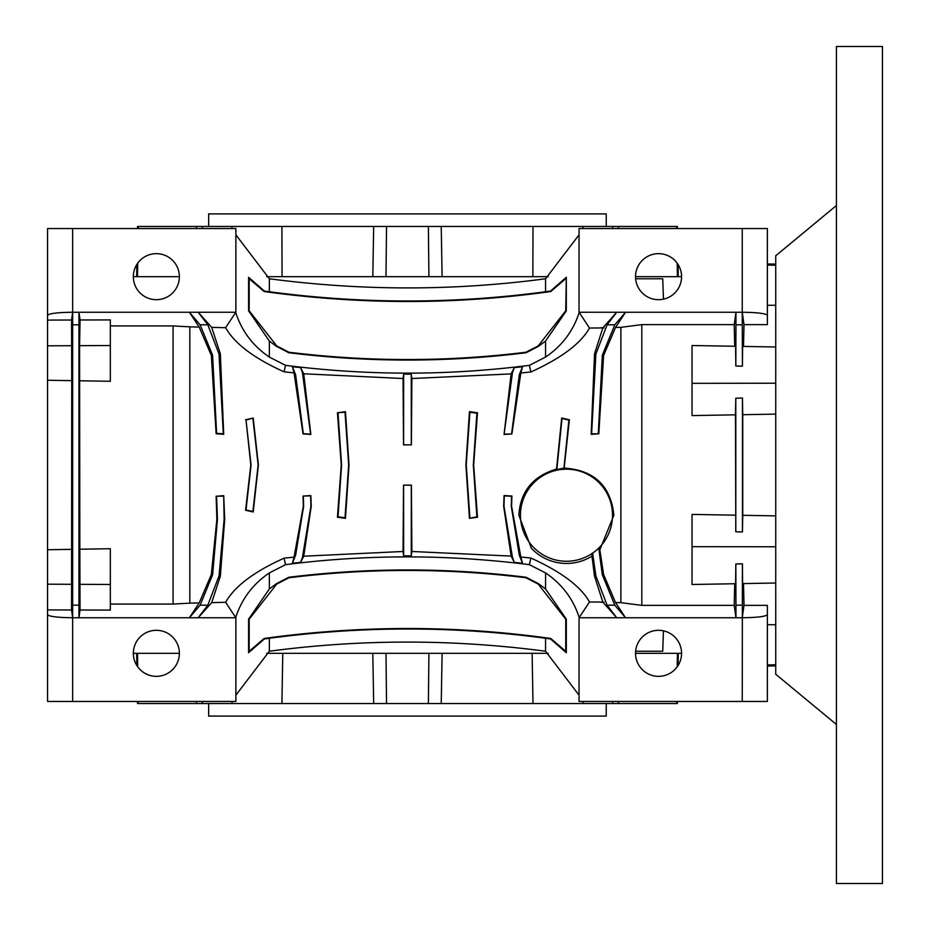 <?xml version="1.0" encoding="UTF-8"?>
<svg xmlns="http://www.w3.org/2000/svg" width="930" height="930" viewBox="0 0 930 930"><rect width="100%" height="100%" fill="white"/><g stroke="black" fill="none" stroke-linecap="round" stroke-linejoin="round"><path stroke-width="1.4" d="M465.895 465L469.441 411.641L477.485 412.757L473.661 465L477.485 517.243L469.441 518.359L465.895 465M604.012 327.93L589.515 328.034C580.727 343.6 561.185 358.248 530.891 371.965L520.835 373L511.884 433.961L504.06 434.45L511.128 373.906L411.874 378.522L411.386 444.866L403.527 444.866L403.039 378.522L303.726 373.79L310.841 434.426L303.041 433.95L294.054 372.872L284.057 371.826C254.088 358.329 234.604 343.623 225.618 327.697L211.703 327.383L220.352 353.842L223.712 434.322L216.132 433.764L211.343 355.446L199.206 327.081L189.383 312.248L198.206 312.248L211.703 327.383M598.804 433.787L591.62 433.833L595.874 354.074L607.104 324.803L616.706 312.248L625.53 312.248L615.521 327.453L603.617 355.458L598.804 433.787L591.178 434.345L594.526 353.83L602.791 328.058A85.897 85.897 0 0 1 603.012 327.662L616.706 312.248L579.041 312.248L579.041 228.548L767.366 228.548L767.366 324.628L744.012 324.628L743.512 346.413M615.916 327.453L620.891 327.337L620.891 602.663L615.497 602.5L603.617 574.542L602.315 574.775L614.8 605.198L625.53 617.753L615.497 602.5M591.84 555.408L594.526 576.17L602.791 601.942A85.897 85.897 0 0 0 603.012 602.338L616.706 617.753L607.104 605.198L595.874 575.926L592.631 553.327L591.933 556.187A48.232 48.232 0 0 1 531.379 548.293L518.847 515.22C520.312 491.575 532.878 476.183 556.535 469.034L561.697 418L569.369 419.756L564.15 468.046C594.224 470.138 610.801 485.855 613.87 515.22L599.838 549.816L603.617 574.542M604.012 602.07L589.515 601.966L579.041 617.753L742.256 617.753L744.012 605.372L767.366 605.372L767.366 701.452L579.041 701.452L579.041 617.753M199.206 327.081L189.836 326.849L189.836 603.152L199.206 602.919L211.343 574.554L216.864 519.382L216.132 496.236L223.712 495.678L224.7 519.382L220.352 576.158L211.703 602.617L225.618 602.303C234.534 586.435 254.006 571.718 284.057 558.174L294.054 557.128L303.331 506.199L303.041 496.05L310.841 495.574L311.248 506.199L303.726 556.21L403.039 551.478L403.527 485.135L411.386 485.135L411.874 551.478L511.128 556.094L503.653 506.199L504.06 495.55L511.884 496.039L511.593 506.199L520.835 557L530.891 558.035C561.104 571.706 580.646 586.342 589.515 601.966M520.451 515.22A46.035 46.035 0 0 0 566.486 561.255A46.035 46.035 0 0 0 612.521 515.22A46.035 46.035 0 0 0 566.486 469.185A46.035 46.035 0 0 0 520.451 515.22M592.631 553.327L598.769 548.305L599.838 549.816M138.303 701.452L138.338 703.545L137.524 703.545L137.489 701.452M136.861 665.566L136.652 653.325M635.539 653.325A23.018 23.018 0 0 0 658.556 676.342A23.018 23.018 0 0 0 681.574 653.325A23.018 23.018 0 0 0 658.556 630.308A23.018 23.018 0 0 0 635.539 653.325L681.574 653.325M133.339 276.675A23.018 23.018 0 0 0 156.356 299.693A23.018 23.018 0 0 0 179.374 276.675A23.018 23.018 0 0 0 156.356 253.657A23.018 23.018 0 0 0 133.339 276.675L179.374 276.675M635.539 276.675A23.018 23.018 0 0 0 658.556 299.693A23.018 23.018 0 0 0 681.574 276.675A23.018 23.018 0 0 0 658.556 253.657A23.018 23.018 0 0 0 635.539 276.675L681.574 276.675M133.339 653.325A23.018 23.018 0 0 0 156.356 676.342A23.018 23.018 0 0 0 179.374 653.325A23.018 23.018 0 0 0 156.356 630.308A23.018 23.018 0 0 0 133.339 653.325L179.374 653.325M775.736 264.12L767.366 263.969M767.366 265.073L775.736 265.213L767.366 265.073M137.489 228.548L137.524 226.455L677.389 226.455L677.424 228.548M136.861 264.434L136.652 276.675M137.501 276.675L137.721 263.155M138.303 228.548L138.338 226.455M635.632 651.233L662.741 651.233L663.45 630.831M635.632 278.768L662.741 278.768L663.45 299.169M266.701 653.325L548.212 653.325M208.669 703.545L208.669 716.1L606.244 716.1L606.244 703.545M606.244 226.455L606.244 213.9L208.669 213.9L208.669 226.455M337.439 412.769L345.472 411.653L349.017 465L345.472 518.347L337.439 517.231L341.252 465L337.439 412.769L345.007 412.257L348.669 465L345.007 517.743L338.032 516.778L341.589 465L338.032 413.222M345.472 411.653L345.007 412.257M223.712 495.678L224.118 519.382L219.038 575.926L207.809 605.198L198.206 617.753L211.703 602.617M216.132 496.236L223.293 496.167M199.206 602.919L189.383 617.753L200.113 605.198L212.598 574.775L217.446 519.382L216.609 496.643M303.041 496.05L310.597 495.853L310.922 506.199L302.424 557.5L300.588 562.406L303.726 556.21M294.054 557.128L292.404 563.22L295.624 555.198L303.645 506.199L303.32 496.306M252.902 418.5L258.133 465L252.902 511.5L246.02 509.942L251.065 465L246.02 420.058L253.204 418.023L258.401 465L253.204 511.977L245.578 510.233L250.809 465L246.02 420.058M564.15 468.046L556.826 469.545L562.011 418.5L568.893 420.058L563.882 468.604M511.128 556.094L514.325 562.406L512.488 557.5L503.99 506.199L504.316 495.853L511.593 496.306L511.268 506.199L519.289 555.198L522.509 563.22L520.835 557M469.906 517.743L466.244 465L469.906 412.257L476.881 413.222L473.324 465L476.881 516.778L469.441 518.359M477.485 517.243L476.881 516.778M138.338 703.545L677.389 703.545L677.424 701.452M532.995 703.545L532.134 653.325M282.778 653.325L281.918 703.545M767.366 664.927L775.736 664.787L767.366 664.927M775.736 624.739L767.366 624.716M775.736 414.117L742.756 414.699L742.756 515.301L775.736 515.883M742.756 515.301L742.442 531.96L735.793 531.774L735.479 414.827L692.036 415.582L692.036 383.323L775.736 383.23M775.736 546.77L692.036 546.677L692.036 514.418L735.479 515.174M620.891 602.663L641.816 605.372L734.223 605.372L735.979 617.753L735.828 563.999L742.407 563.789L742.628 583.598L775.736 583.017M735.479 414.827L735.793 398.226L742.442 398.04L742.756 414.699M742.407 366.211L735.828 366.002L735.979 312.248L742.256 312.248L742.407 366.211L742.628 346.402L775.736 346.983M767.366 305.284L775.736 305.261M742.442 398.04L742.442 531.96M735.793 531.774L735.793 398.226M742.256 228.548L742.256 312.248L744.012 324.628M735.828 366.002L735.607 346.274L692.036 345.518L692.036 383.323M734.723 346.262L734.223 324.628L735.979 312.248L625.53 312.248L614.8 324.803L602.315 355.225L598.304 433.357M79.841 549.212L80.038 610.01L110.321 610.092L110.321 548.723L79.841 549.212L79.596 345.669L80.038 319.99L110.321 319.908L110.321 345.53L79.596 345.669M71.552 609.987L71.749 380.649L47.546 380.254L47.546 228.548L235.871 228.548L235.871 312.248L198.206 312.248L207.809 324.803L219.038 354.074L223.293 433.833L216.609 433.357L212.598 355.225L200.113 324.803L189.383 312.248L78.934 312.248L78.934 617.753L72.656 617.753C57.509 617.555 49.139 616.532 47.546 614.672L47.546 609.906L71.552 609.987L72.656 617.753L72.656 312.248L78.934 312.248L80.038 319.99M47.546 614.672L47.546 701.452L235.871 701.452L235.871 617.753L78.934 617.753L80.038 610.01M71.749 380.649L71.552 320.013L72.656 312.248C57.509 312.445 49.139 313.468 47.546 315.328M47.546 380.254L47.546 549.746L71.749 549.351M235.871 312.248L235.697 312.492C241.73 331.092 252.948 345.96 269.351 357.085L285.545 365.339C367.025 375.732 448.295 375.732 529.368 365.339L545.561 357.085L545.561 341.054L566.312 310.876L566.312 277.291L550.548 291.044L545.561 291.729L545.561 278.768C453.98 290.962 361.91 290.962 269.351 278.768L235.871 234.825M579.041 234.825L545.561 278.768M545.561 357.085C561.941 345.995 573.147 331.127 579.216 312.492L579.041 312.248M545.561 291.729C453.98 304.075 361.91 304.075 269.351 291.729L269.351 278.768M269.351 357.085L269.351 341.054L276.373 346.297L288.777 352.737C368.048 362.491 447.179 362.491 526.136 352.737L538.54 346.297L545.561 341.054M269.351 291.729L264.364 291.044L248.601 277.291L248.601 310.876L269.351 341.054M235.871 695.175L269.351 651.233C360.933 639.038 453.003 639.038 545.561 651.233L545.561 638.271C453.98 625.925 361.91 625.925 269.351 638.271L264.364 638.957L248.601 652.709L248.601 619.124L269.351 588.946L269.351 572.915C252.972 584.005 241.765 598.874 235.697 617.508L235.871 617.753M269.351 651.233L269.351 638.271M618.473 226.455L618.496 228.548M196.416 228.548L196.439 226.455M282.057 276.675L281.918 226.455M245.578 419.767L253.204 418.023M604.047 602.338L600.501 602.198M504.06 434.45L512.488 372.5L514.325 367.594L511.895 372.291L512.488 372.5M511.128 373.906L511.895 372.291M303.726 373.79L300.588 367.594L302.424 372.5L310.597 434.147L303.32 433.694L295.624 374.802L292.404 366.78L294.054 372.872M477.485 412.757L476.881 413.222M469.441 411.641L469.906 412.257M511.884 433.961L504.316 434.147M520.835 373L522.509 366.78L519.289 374.802L511.593 433.694M598.769 548.305L602.315 574.775M411.386 444.866L403.608 444.784L403.655 374.151L403.039 378.522M411.874 378.522L411.258 374.151L411.304 444.784M403.527 485.135L411.304 485.216L411.258 555.849L411.874 551.478M403.039 551.478L403.655 555.849L403.608 485.216M345.472 518.347L345.007 517.743M337.439 517.231L338.032 516.778M742.407 563.789L742.256 701.452M743.512 583.587L744.012 605.372M734.223 605.372L734.723 583.738M692.036 546.677L692.036 584.482L735.607 583.726L735.828 563.999M600.501 327.802L604.047 327.662M589.515 328.034L579.216 312.492M235.697 312.492L225.618 327.697M641.816 605.372L641.816 324.628L620.891 327.337M742.256 312.248C757.404 312.445 765.774 313.468 767.366 315.328M47.546 320.094L71.552 320.013M225.618 602.303L235.697 617.508M767.366 614.672C765.774 616.532 757.404 617.555 742.256 617.753M110.321 604.07L173.096 604.07L189.836 603.152M641.816 324.628L734.223 324.628M110.321 325.93L173.096 325.93L173.096 604.07M110.321 345.53L110.321 381.277L79.841 380.789M47.546 609.906L47.546 549.746M189.836 326.849L173.096 325.93M284.057 558.174L285.545 564.661L269.351 572.915M522.509 563.22L514.325 562.406M411.258 555.849L403.655 555.849M300.588 562.406L292.404 563.22M530.891 558.035L529.368 564.661C447.342 554.292 366.071 554.292 285.545 564.661M579.216 617.508C573.182 598.908 561.964 584.04 545.561 572.915L529.368 564.661M269.351 588.946L276.373 583.703L288.777 577.263C368.048 567.509 447.179 567.509 526.136 577.263L538.54 583.703L545.561 588.946L545.561 572.915M545.561 651.233L579.041 695.175M545.561 588.946L566.312 619.124L566.312 652.709L550.548 638.957L545.561 638.271M292.404 366.78L300.588 367.594M403.655 374.151L411.258 374.151M514.325 367.594L522.509 366.78M530.891 371.965L529.368 365.339M284.057 371.826L285.545 365.339M532.995 226.455L532.855 276.675M266.701 276.675L548.212 276.675M385.997 276.675L386.531 226.455M428.916 276.675L428.381 226.455M202.322 228.548L202.368 226.455M231.942 228.548L231.954 226.455M677.412 276.675L677.191 263.155M676.61 228.548L676.575 226.455M582.971 228.548L582.959 226.455M612.591 228.548L612.544 226.455M264.167 638.457L249.17 651.291L249.17 619.229L276.663 584.133L288.905 577.774C368.082 568.021 447.121 568.021 526.008 577.774L538.249 584.133L565.742 619.229L565.742 651.291L550.746 638.457C455.77 625.192 360.247 625.192 264.167 638.457L264.364 638.957M249.17 651.291L248.601 652.709M565.742 651.291L566.312 652.709M565.742 278.709L550.746 291.543C455.77 304.808 360.247 304.808 264.167 291.543L249.17 278.709L249.17 310.771L276.663 345.867L288.905 352.226C368.082 361.979 447.121 361.979 526.008 352.226L538.249 345.867L565.742 310.771L566.312 277.291M249.17 278.709L248.601 277.291M71.994 345.704L47.546 345.821M71.994 584.296L47.546 584.18M110.321 584.47L79.596 584.331M428.916 653.325L428.381 703.545M385.997 653.325L386.531 703.545M231.942 701.452L231.954 703.545M202.322 701.452L202.368 703.545M196.486 701.452L196.439 703.545M137.501 653.325L137.721 666.845M618.427 701.452L618.473 703.545M677.412 653.325L677.191 666.845M676.61 701.452L676.575 703.545M612.591 701.452L612.544 703.545M582.971 701.452L582.959 703.545M836.419 205.53L775.736 255.75L775.736 674.25L836.419 724.47M836.419 46.5L836.419 883.5L882.454 883.5L882.454 46.5L836.419 46.5M520.068 554.943L519.289 555.198M511.895 557.709L512.488 557.5M735.897 324.803L742.338 324.803M303.017 372.291L302.424 372.5M303.017 557.709L302.424 557.5M72.656 228.548L72.656 312.248M72.656 617.753L72.656 701.452M520.068 375.057L519.289 374.802M220.352 353.842L219.038 354.074M211.343 355.446L212.598 355.225M594.526 576.17L595.874 575.926M603.617 355.458L602.315 355.225M594.526 353.83L595.874 354.074M294.868 375.057L295.624 374.802M294.868 554.943L295.624 555.198M211.343 574.554L212.598 574.775M220.352 576.158L219.038 575.926M735.897 605.198L742.338 605.198M72.575 605.198L79.015 605.198M72.575 324.803L79.015 324.803M200.113 605.198L207.809 605.198M607.104 324.803L614.8 324.803M607.104 605.198L614.8 605.198M200.113 324.803L207.809 324.803M441.227 226.455L442.11 276.675M373.686 226.455L372.802 276.675M678.051 264.434L678.261 276.675M775.736 665.88L767.366 666.031M441.227 703.545L442.11 653.325M373.686 703.545L372.802 653.325M678.051 665.566L678.261 653.325"/></g></svg>
